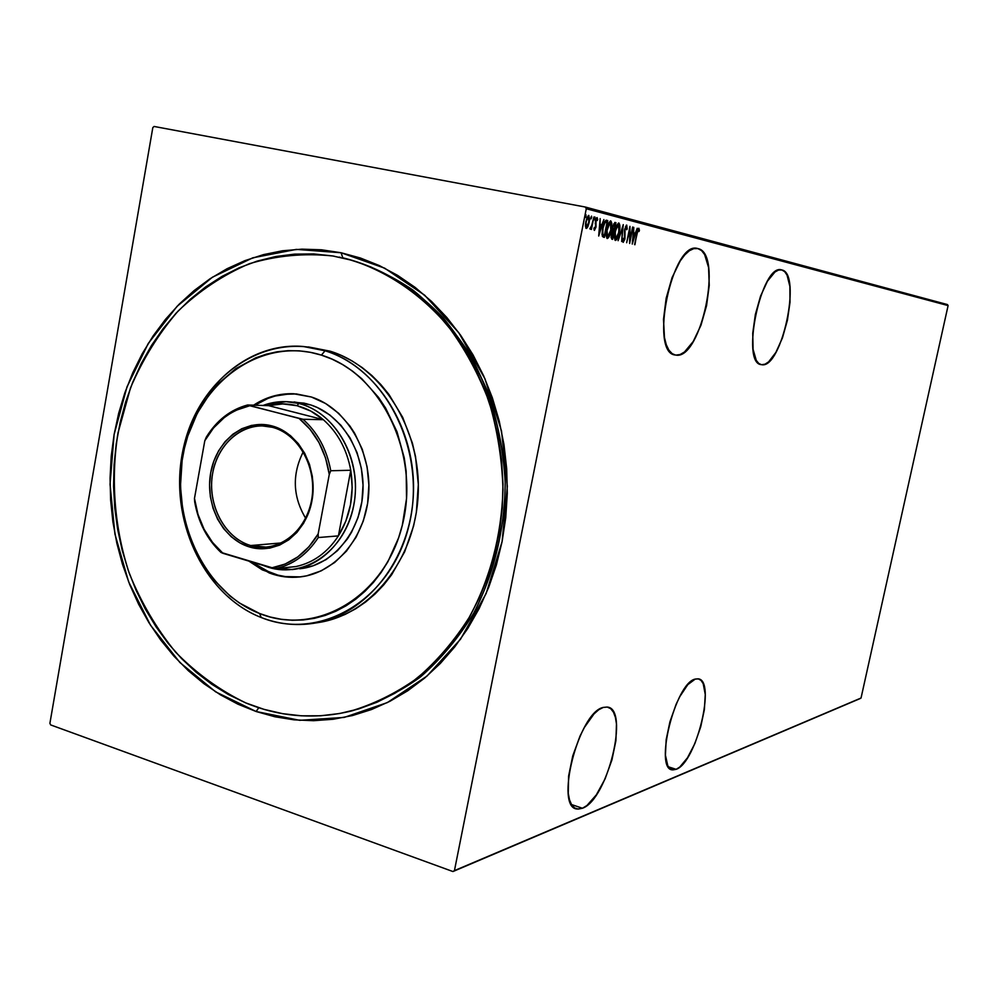 <?xml version="1.0" encoding="UTF-8"?>
<svg xmlns="http://www.w3.org/2000/svg" width="998" height="998" viewBox="0 0 998 998"><rect width="100%" height="100%" fill="white"/><g stroke="black" fill="none" stroke-linecap="round" stroke-linejoin="round"><path stroke-width="1.5" d="M350.61 711.175C374.974 704.201 398.027 692.974 419.759 677.48C440.318 659.69 458.194 638.471 473.364 613.807C494.01 574.05 504.626 530.512 505.213 483.182C503.316 436.662 490.754 391.715 469.01 353.055C452.992 328.629 434.392 307.696 413.184 290.256C390.879 275.124 367.414 264.308 342.763 257.796L341.091 252.756L384.654 268.163L424.661 295.183L458.793 332.696L484.966 378.803L501.507 431.024L507.333 486.363L502.094 541.602L486.138 593.523L460.54 639.182L426.932 676.133L387.374 702.58L344.173 717.425L299.662 720.319L256.124 711.512L258.756 707.732L256.124 711.512L274.912 716.764L294.123 719.845L313.572 720.693L333.07 719.271L352.444 715.554L371.468 709.541L389.981 701.257L407.758 690.753L424.612 678.104L440.355 663.42L454.789 646.841L467.763 628.49L479.115 608.593L488.696 587.323L496.393 564.905L502.094 541.602L505.749 517.663L507.283 493.349L506.697 468.935L503.99 444.696L499.2 420.906L492.363 397.828L483.593 375.722L472.99 354.814L460.689 335.34L446.83 317.501L431.573 301.471L415.118 287.387L397.641 275.398L379.352 265.58L360.428 258.02L341.091 252.756L321.531 249.799L301.945 249.151L282.534 250.772L263.472 254.627L244.934 260.64L227.082 268.712L210.079 278.741L194.061 290.63L179.141 304.215L165.468 319.385L153.118 335.964L142.19 353.816L132.771 372.765L124.912 392.651L118.675 413.297L114.109 434.529L111.227 456.173L110.067 478.054L110.616 499.986L112.886 521.779L116.853 543.274L122.48 564.294L129.752 584.653L138.597 604.177L148.952 622.702L160.753 640.067L173.914 656.123L188.323 670.693L203.879 683.642L220.458 694.845L237.923 704.176L256.124 711.512L215.618 691.839L179.939 662.547L150.548 625.259L128.617 581.784L114.945 534.117L110.042 484.317L114.109 434.529L126.996 386.887L148.253 343.474L177.12 306.286L212.449 277.195L252.806 257.808L296.381 249.388L341.091 252.756L342.763 257.796C379.702 266.853 414.457 287.449 443.386 318.063C461.463 340.143 476.358 365.031 488.097 392.713C497.728 421.568 503.429 451.458 505.2 482.396C504.763 529.614 494.322 573.101 473.875 612.884C458.843 637.585 441.104 658.867 420.669 676.756C399.063 692.363 376.121 703.74 351.857 710.875L349.587 711.424M781.796 269.947L778.502 270.071L774.922 272.042L767.437 281.224L760.538 296.156L755.361 314.47L752.741 333.22L753.078 349.362L756.272 360.39L758.779 363.447L761.324 364.644C740.254 363.621 761.586 262.998 781.559 269.884L781.796 269.947C802.118 273.29 781.721 368.998 761.761 364.707L765.092 364.158L768.647 361.837L775.908 352.381L782.469 337.823L787.397 320.308L790.004 302.332L789.892 286.463L787.035 275.061L784.678 271.643L781.796 269.947M760.663 364.47L761.761 364.707L760.663 364.47M676.17 769.321L672.714 769.87C653.59 770.331 675.334 682.657 695.257 679.077L687.809 684.628L679.912 696.429L676.182 704.139L669.957 721.704L666.165 739.705L665.429 755.212L667.812 765.803L670.045 768.71L672.877 769.895L676.17 769.321L679.8 767.025L687.485 757.794L694.808 743.697L700.721 726.818L704.376 709.59L705.262 694.483L703.203 683.692L701.132 680.474L698.45 678.914L695.257 679.077L697.989 678.827C716.489 679.438 696.367 762.746 676.17 769.321L668.398 766.826L676.17 769.321M697.914 248.589L693.785 248.627L689.344 250.735L684.778 254.877L680.249 260.902L672.066 277.619L666.165 298.24L663.495 319.397L664.481 337.648L666.29 344.759L668.885 350.148L672.153 353.629L675.347 355.014C648.837 353.442 672.278 240.106 697.577 248.502L697.914 248.589C723.413 253.105 701.107 360.191 675.933 355.101L680.112 354.527L684.503 351.982L693.261 341.453L700.983 325.198L706.572 305.588L709.241 285.403L708.58 267.514L704.638 254.552L701.582 250.598L697.914 248.589M674.361 354.752L675.933 355.101L674.361 354.752M582.458 808.243L577.667 809.029C553.927 809.465 578.428 712.135 603.254 707.42L598.775 709.715L594.022 713.907L584.441 727.367L580 736.112L572.74 755.923L568.611 776.082L568.261 793.31L569.534 799.934L571.704 804.875L574.661 807.956L578.304 809.079L582.458 808.243L586.974 805.486L596.355 794.845L605.087 778.877L611.924 759.94L615.903 740.728L616.465 723.999L615.404 717.325L613.471 712.16L610.739 708.692L607.295 707.083L603.254 707.42L607.046 707.046C629.925 707.931 607.57 799.797 582.458 808.243L571.492 804.538L582.458 808.243M152.819 127.594L49.9 723.325L152.819 127.594L154.104 126.459L585.265 207.023L154.104 126.459L152.819 127.594M586.288 208.744L948.1 305.588L861.037 698.026L454.439 870.618L586.288 208.744L454.439 870.618L452.93 871.541L860.039 698.612L452.93 871.541L50.673 724.922L452.93 871.541L861.037 698.026L860.039 698.612L861.037 698.026L948.1 305.588L586.288 208.744L585.265 207.023L586.288 208.744M587.884 226.646L589.556 220.221L588.82 215.406L587.024 217.489L585.489 223.789L585.863 228.168L586.662 228.355L587.884 226.646L587.223 226.521L587.884 226.646L589.219 222.304L588.82 215.406L585.838 221.456L585.402 226.035L586.225 228.417L587.884 226.646M589.868 228.866L590.504 229.228L591.415 227.532L591.415 229.453L593.91 216.965L591.527 226.147L589.868 228.866L591.415 227.532L591.415 229.453L593.91 216.965L591.764 225.336L589.868 228.866M594.434 230.426L595.993 226.883L595.993 220.309L596.704 219.098L597.191 220.583L597.677 219.485L597.103 217.564L595.444 220.932L595.569 227.045L594.87 228.879L594.421 227.444L593.947 228.455L594.184 230.164L595.906 227.369L595.831 220.957L596.804 219.098L597.191 220.583L597.677 219.485L597.103 217.564L595.444 220.932L595.644 226.184L594.746 228.904L594.421 227.444L593.947 228.455L594.434 230.426M606.472 220.246L604.164 222.691L602.692 227.918L602.019 234.518L603.216 237.087L604.389 237.387L607.77 220.583L606.41 220.221C604.638 220.97 603.403 223.527 602.692 227.918L602.343 236.264L604.389 237.387L607.77 220.583L606.472 220.246M611.824 239.171L612.597 239.358L615.941 222.704L614.855 222.429L612.485 227.444L611.088 237.624L612.597 239.358L615.941 222.704L615.08 222.542L614.756 224.201L615.08 222.542L615.941 222.704L614.855 222.429L612.61 226.833L612.56 231.299L611.387 234.742L611.824 239.171M623.276 224.612L618.111 240.68L622.59 227.793L621.679 241.541L623.276 224.612L618.111 240.68L622.59 227.793L621.679 241.541L623.276 224.612M632.595 227.045L630 239.882L629.963 226.359L626.657 242.726L629.601 229.914L629.638 243.45L632.932 227.132L630 239.882L629.963 226.359L626.657 242.726L629.601 229.914L629.638 243.45L632.582 227.07M639.431 230.351L638.87 228.243L637.572 230.351L634.603 244.635L637.635 231.573L638.383 229.927L638.97 231.548L639.431 230.351L638.87 228.243L636.824 233.694L634.94 244.722L636.786 233.881L638.508 229.902L639.431 230.351L638.72 230.226L638.97 231.548L639.431 230.351M632.258 244.073L637.223 228.255L635.264 233.22L633.63 232.808L633.78 227.357L632.258 244.073L637.223 228.255L635.264 233.22L633.63 232.808L633.78 227.357L632.258 244.073M623.288 238.385L623.126 242.302L624.81 239.358L624.96 229.765L626.17 226.783L626.682 229.715L627.193 228.979L626.719 225.074L624.561 229.977L624.424 239.408L623.613 240.68L623.288 238.385L622.752 239.32L623.226 242.352L624.948 238.747L625.035 229.353L626.37 226.758L626.682 229.715L627.193 228.979L626.719 225.074L624.698 229.241L624.586 238.734L623.613 240.68L623.288 238.385M619.271 232.21L619.87 225.486L618.772 223.016L615.716 228.505L614.444 238.06L615.167 240.356L616.677 239.632L619.271 232.21C620.257 227.918 620.132 224.862 618.91 223.028C617.113 224.113 615.816 226.858 615.055 231.237C614.057 235.615 614.182 238.697 615.442 240.481C617.238 239.32 618.523 236.563 619.271 232.21M611.188 230.189L611.774 223.39L610.651 220.895L607.545 226.434L606.285 236.089L607.146 238.485L608.555 237.674L611.188 230.189C612.173 225.86 612.048 222.766 610.801 220.92C608.955 222.005 607.657 224.762 606.884 229.203C605.873 233.607 606.011 236.726 607.295 238.534C609.129 237.374 610.427 234.592 611.188 230.189M598.688 236.027L603.89 219.572L601.831 224.737L600.06 224.288L600.16 218.599L598.688 236.027L603.89 219.572L601.831 224.737L600.06 224.288L600.16 218.599L598.688 236.027M595.058 218.537L594.97 217.015L594.222 219.248L594.97 217.015L594.396 219.859L595.058 218.537M591.627 217.639L591.54 216.117L590.779 218.362L591.54 216.117L590.878 217.452L590.966 218.974L591.627 217.639M586.001 216.192L585.913 214.645L585.152 216.915L585.913 214.645L585.252 215.992L585.339 217.527L586.001 216.192M947.439 304.565L585.265 207.023L947.439 304.565L948.1 305.588L947.439 304.565M50.673 724.922L49.9 723.325L50.673 724.922M332.821 255.975L351.957 260.303C387.723 271.793 420.832 294.21 447.915 325.884C464.731 348.514 478.416 373.664 488.945 401.346C497.428 430.026 502.106 459.529 503.004 489.868C501.358 536.001 490.243 578.291 469.634 616.727C454.577 640.591 436.987 661.163 416.852 678.428C395.607 693.498 373.115 704.526 349.362 711.474C313.834 719.633 279.328 716.789 245.845 702.941C219.959 690.466 196.569 673.563 175.648 652.205C156.561 628.765 141.117 602.505 129.328 573.438C114.483 528.541 110.578 480.1 117.964 433.07L130.513 387.885C142.702 359.317 158.545 333.744 178.031 311.139C199.326 290.742 223.078 274.949 249.275 263.746C276.446 255.55 304.29 252.956 332.821 255.975L334.093 256.187M340.368 257.297L339.095 257.135M638.371 228.517L638.57 229.927L638.371 228.517M637.759 229.765L638.508 229.902L637.759 229.765M633.256 232.771L635.264 233.22L633.256 232.771M634.79 233.133L634.291 234.73L634.79 233.133M632.844 240.93L633.094 234.455L634.753 234.854L632.47 240.867L633.456 234.518L634.753 234.854L632.844 240.93M626.208 225.298L626.42 226.783L626.208 225.298M625.521 226.596L626.37 226.758L625.521 226.596M623.525 240.655L622.889 241.89L623.525 240.655M616.34 238.584L615.042 240.244L616.34 238.597M618.423 223.103L618.997 225.086L618.423 223.103M614.905 238.622L615.766 238.784L615.055 231.262L618.585 224.737L617.737 224.575L618.56 224.737L618.922 232.135L615.766 238.784L614.905 238.622M613.496 230.426L613.159 232.122L613.496 230.426M612.086 237.474L611.749 239.146L612.086 237.474L611.238 237.287L612.098 237.449L611.387 234.73L613.658 232.235L612.585 237.561L611.624 236.9L611.949 233.969L613.658 232.235L612.098 237.449M613.807 224.014L615.242 224.325L613.995 230.526L612.285 229.927L613.059 230.076L612.597 226.845L615.242 224.325L613.995 230.526L613.059 230.076L612.959 226.92L614.606 224.163L613.62 223.989M613.346 232.16L612.56 232.01M608.231 236.613L606.896 238.297L608.231 236.613M610.302 220.982L610.901 223.003L610.302 220.982M608.98 222.666L609.603 222.479L608.98 222.666M606.759 236.651L607.62 236.813L606.884 229.216L610.464 222.641L610.826 230.101L607.62 236.813L606.759 236.651M610.414 222.629L609.603 222.479M609.965 222.741L611.15 223.677L611.038 228.979L609.329 234.992L607.62 236.813L606.772 234.692L607.034 230.438L609.965 222.741M606.098 220.209L607.77 220.583L606.896 220.408L606.572 222.08L606.896 220.408L606.098 220.209M603.877 235.478L603.541 237.187L603.877 235.478M603.516 235.416L604.376 235.578L603.516 235.416M602.281 234.892L603.216 235.341M606.173 222.005L605.399 221.855M607.058 222.205L604.376 235.578L602.019 234.555L602.879 234.717L602.692 227.943L605.287 222.205L604.439 222.043L607.058 222.205L604.376 235.578L602.667 234.131L603.054 228.006L604.9 222.629L607.058 222.205M599.661 224.213L601.831 224.737L599.661 224.238M601.37 224.65L600.833 226.309L601.37 224.65M599.299 232.746L599.499 225.997L601.295 226.421L598.9 232.671L599.898 226.072L601.295 226.421L599.299 232.746M593.96 228.754L594.746 228.904L593.96 228.754M596.592 217.838L596.792 219.098L596.006 218.949L596.804 219.098L596.592 217.838M597.029 219.373L597.677 219.485L597.029 219.373M595.232 223.452L595.931 223.577L595.232 223.452M594.583 228.866L594.097 229.889L594.583 228.866M590.342 227.831L589.98 228.579L590.342 227.831M586.836 226.845L585.851 228.143L586.836 226.845M588.321 215.506L588.745 217.102L588.321 215.506M585.664 226.708L586.537 226.87L585.838 221.469L588.521 216.953L587.635 216.791L588.521 216.953L588.845 222.205L586.537 226.87L585.664 226.708M615.404 231.336L617.575 225.348L618.81 224.849L619.384 226.696L618.386 234.355L615.878 238.796L614.93 236.688L615.404 231.336M586.225 221.544L588.159 217.015L589.182 219.036L588.471 223.789L586.724 226.883L585.938 225.61L586.225 221.544M325.061 350.785L321.406 355.126C381.011 372.953 420.607 453.99 402.331 525.185C384.929 596.692 316.466 636.712 259.605 613.521L261.227 617.513C319.909 641.514 390.729 600.285 408.743 526.408C427.68 452.843 386.663 369.11 325.061 350.785C377.194 366.715 416.528 429.252 413.359 494.584C410.565 559.953 366.091 615.492 313.285 623.351C295.483 626.033 278.13 624.087 261.227 617.513C205.975 595.918 171.244 525.347 181.349 459.267C190.905 393.087 244.448 341.541 303.23 346.481L325.061 350.785C263.697 331.361 199.089 377.693 183.682 446.942C167.439 515.929 202.232 594.559 261.227 617.513L259.605 613.521L270.258 617.026L281.174 619.271L292.239 620.257L303.342 619.945L314.395 618.336L325.273 615.417L335.877 611.225L346.094 605.786L355.824 599.124L364.956 591.327L373.402 582.445L381.061 572.565L387.86 561.799L398.551 537.984L402.331 525.185L406.548 498.489L406.149 471.231L404.227 457.745L397.017 431.797L385.627 408.095L378.516 397.379L361.85 378.791L352.469 371.081L342.539 364.532L332.147 359.193L321.406 355.126L310.415 352.331L299.313 350.847L288.173 350.672L277.12 351.795L266.266 354.19L255.7 357.833L235.84 368.636L218.225 383.743L210.466 392.725L197.342 413.085L187.786 436.026L184.443 448.202L182.098 460.702L180.451 486.251L182.896 511.762L185.64 524.224L194.036 548.014L199.625 559.13L213.36 579.289L230.114 596.08L239.433 602.992L259.605 613.521C202.457 591.352 168.687 515.105 184.443 448.202C199.388 381.049 262.037 336.226 321.406 355.126L325.061 350.785M294.123 401.932L310.79 404.951L317.401 407.546L329.876 415.018L340.929 425.298L350.098 437.972L357.022 452.556L361.401 468.474L363.047 485.09L361.887 501.707L357.983 517.663L351.496 532.321L347.354 538.982L337.536 550.609L325.997 559.653L313.197 565.779L299.662 568.76M294.223 393.786C280.164 393.449 267.077 397.266 254.964 405.225L267.975 398.402L275.199 396.006L290.131 393.786M300.448 576.869L285.366 576.595L277.918 575.135L263.572 569.708L251.284 561.824L270.633 572.84L269.298 572.977L248.876 561.101L262.237 569.846L270.633 572.84C280.463 576.532 290.543 577.867 300.872 576.832M253.629 405.176C265.955 397.092 279.265 393.274 293.562 393.748L311.388 397.004L325.672 403.541L338.684 413.322L349.874 425.984L354.639 433.257L362.262 449.3L367.089 466.815L368.898 485.09L367.626 503.379L363.322 520.944L356.161 537.061L346.481 551.096L334.654 562.498L321.206 570.844L306.648 575.834L299.151 577.019L284.043 576.744L269.298 572.977C279.365 576.769 289.669 578.079 300.211 576.906C335.69 573.077 366.054 536.912 368.686 493.636C371.593 450.385 346.131 408.132 311.388 397.004L296.394 393.936L281.286 394.41L266.653 398.352L253.629 405.176M315.842 622.914L318.412 622.54C371.056 614.718 415.393 559.416 418.174 494.347C421.331 429.315 382.134 367.064 330.163 351.196L303.23 346.481M351.957 260.303L370.67 266.878L388.858 275.685L406.298 286.638L422.815 299.687L438.222 314.682L452.331 331.511L464.968 350.011L476.009 369.971L485.29 391.204L492.713 413.471L498.177 436.538L501.607 460.14L502.98 484.018L502.268 507.895L499.487 531.522L494.671 554.614L487.872 576.931L479.202 598.214L468.748 618.261L456.635 636.849L443.037 653.79L428.092 668.922L411.987 682.108L394.909 693.223L377.032 702.205L358.556 708.979L339.682 713.508L320.595 715.791L301.483 715.828L282.546 713.657L263.946 709.341L245.845 702.941L228.417 694.558L211.801 684.279L196.132 672.228L181.536 658.543L168.138 643.348L156.037 626.794L145.309 609.042L136.052 590.23L128.305 570.557L122.155 550.16L117.627 529.227L114.758 507.932L113.572 486.438L114.071 464.931L116.255 443.586L120.109 422.566L125.611 402.069L132.722 382.259L141.392 363.297L151.571 345.358L163.173 328.604L176.11 313.185L190.306 299.25L205.625 286.962L221.955 276.434L239.171 267.776L257.11 261.127L275.623 256.548L294.547 254.128L313.709 253.929L332.908 255.987L351.957 260.303M318.275 622.565L334.143 618.748L345.059 614.444L355.587 608.855L365.617 602.019L375.036 594.01L383.743 584.89L391.64 574.736L404.677 551.769L413.584 526.021L416.341 512.436L418.324 484.541L415.542 456.66L412.386 443.1L402.743 417.438L389.033 394.597L380.824 384.529L371.842 375.498L362.187 367.576L351.945 360.852L341.241 355.375L330.163 351.196L308.37 346.917M290.256 401.92L304.028 403.13L310.79 404.951C342.489 415.168 365.605 453.778 362.835 493.174C360.303 532.595 332.509 565.442 300.086 568.723M272.304 427.269C245.708 420.133 218.1 441.79 212.699 473.015C206.91 504.14 224.388 537.934 250.66 545.544L249.575 546.991C222.679 539.182 204.802 504.589 210.715 472.715C216.242 440.742 244.51 418.561 271.743 425.859L272.304 427.269C296.119 433.344 314.208 461.6 312.636 491.016C311.276 520.445 290.605 545.232 266.478 547.154L250.66 545.544C226.197 538.396 208.994 508.543 211.888 479.003C214.52 449.437 236.85 425.41 262.075 425.872L272.304 427.269L271.743 425.859L281.486 429.639L290.468 435.652L298.34 443.673L304.764 453.404L309.492 464.444L312.324 476.37L313.135 488.708L311.912 500.959L308.681 512.648L303.592 523.276L296.868 532.47L288.759 539.831L279.59 545.12L269.759 548.127L259.617 548.75L249.575 546.991L240.007 542.937L231.274 536.762L223.689 528.715L217.539 519.085L213.048 508.269L210.353 496.642L209.568 484.641L210.715 472.715L213.772 461.301L218.599 450.834L225.049 441.677L232.883 434.217L241.815 428.716L251.521 425.41L261.626 424.437L271.743 425.859C299.063 432.67 318.262 468.112 311.912 500.959C305.962 533.93 276.384 555.275 249.575 546.991L250.66 545.544L281.673 542.912L250.66 545.544C276.845 553.616 305.712 532.757 311.513 500.584C317.713 468.524 298.976 433.943 272.304 427.269M303.242 451.857C291.94 474.424 292.751 496.567 305.65 518.249C292.751 496.567 291.94 474.424 303.242 451.857M338.409 535.889C327.469 552.518 313.335 562.735 296.032 566.54L284.941 567.712L296.032 566.54C313.335 562.735 327.469 552.518 338.409 535.889L345.844 521.131L350.51 504.776L352.182 487.56L350.76 470.258C354.502 494.397 350.385 516.278 338.409 535.889L318.262 537.548L318.15 533.967L329.278 474.437L330.75 470.744L350.76 470.258L338.409 535.889L318.262 537.548C307.184 554.476 292.888 564.868 275.373 568.735L296.032 566.54L275.373 568.735C292.888 564.868 307.184 554.476 318.262 537.548L318.15 533.967L329.278 474.437L325.535 457.92L319.036 442.65L310.091 429.315L299.101 418.461L247.604 404.988L268.624 405.65L323.34 419.696C337.711 432.458 346.855 449.312 350.76 470.258L338.409 535.889M297.055 405.724C306.573 408.182 315.343 412.835 323.34 419.696L310.765 411.051L297.055 405.724L282.796 403.916L268.624 405.65C278.043 403.317 287.511 403.342 297.055 405.724L298.789 403.466L297.055 405.724M268.574 567.351C304.964 578.778 345.558 550.11 353.779 505.262C362.536 460.565 336.089 412.424 298.789 403.466C331.785 411.575 357.222 450.235 355.4 490.929C353.878 531.647 325.548 566.228 292.227 569.571L268.574 567.351L262.674 565.255L268.574 567.351M306.636 403.728L298.789 403.466L306.636 403.728M262.973 405.475L286.139 401.645L298.789 403.466C286.613 400.472 274.675 401.146 262.973 405.475M220.882 552.368L275.373 568.735L271.518 567.912L285.116 564.057L297.778 556.909L308.956 546.742L318.15 533.967C306.511 553.191 290.967 564.506 271.518 567.912L222.978 553.329C207.297 539.494 197.791 521.181 194.473 498.414L194.697 501.907C198.328 522.403 207.06 539.232 220.882 552.368C207.06 539.232 198.328 522.403 194.697 501.907L194.473 498.414L197.978 514.382L204.066 529.239L212.512 542.413L222.978 553.329L220.882 552.368M268.624 405.65L323.34 419.696L302.98 419.272L249.762 405.737L236.401 410.141L230.101 413.546L224.151 417.688L213.472 428.03L204.802 440.729L194.473 498.414L204.802 440.729C215.63 421.717 230.625 410.053 249.762 405.737L247.604 404.988L268.624 405.65M206.287 437.174L204.802 440.729L206.287 437.174C216.628 420.395 230.401 409.667 247.604 404.988C230.401 409.667 216.628 420.395 206.287 437.174M350.76 470.258C346.855 449.312 337.711 432.458 323.34 419.696L302.98 419.272C317.539 432.271 326.795 449.424 330.75 470.744L350.76 470.258M330.75 470.744C326.795 449.424 317.539 432.271 302.98 419.272L299.101 418.461C315.58 432.084 325.635 450.747 329.278 474.437L330.75 470.744M670.943 769.308L672.714 769.87M574.898 808.093L577.667 809.029M606.41 222.043L605.537 221.88M318.412 622.54L313.285 623.351"/></g></svg>
